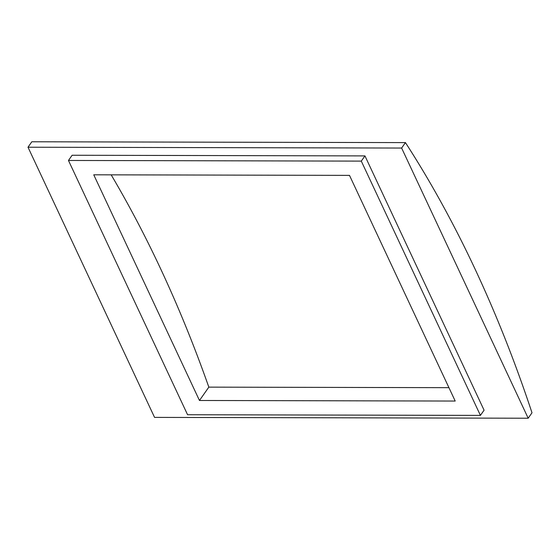 <?xml version="1.0" encoding="UTF-8"?>
<svg xmlns="http://www.w3.org/2000/svg" width="560" height="560" viewBox="0 0 560 560"><rect width="100%" height="100%" fill="white"/><g stroke="black" fill="none" stroke-linecap="round" stroke-linejoin="round"><path stroke-width="0.84" d="M199.465 400.484L455.203 401.051L349.489 175.371L93.751 174.804L199.465 400.484L208.831 387.135A1095.073 628.11 90.1 0 0 111.174 174.846M448.931 387.667L208.831 387.135M528.185 418.222L154.56 417.396L28 147.217L31.815 141.778L405.44 142.604A1095.073 628.11 -89.9 0 1 532 412.783L528.185 418.222L401.625 148.043L405.44 142.604M28 147.217L401.625 148.043M187.572 414.743L480.417 415.394L361.298 161.112L68.46 160.461L187.572 414.743M68.46 160.461L72.114 155.253L364.952 155.904L484.071 410.186L480.417 415.394M364.952 155.904L361.298 161.112"/></g></svg>

